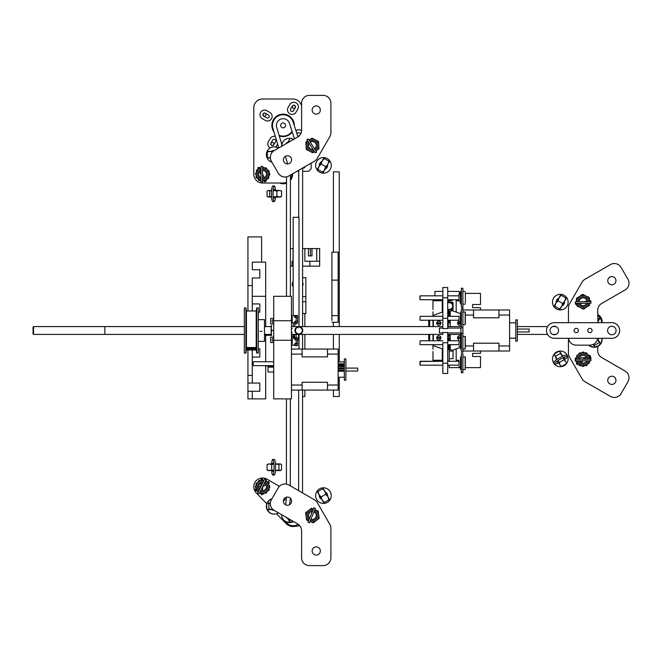 <?xml version="1.0" encoding="UTF-8"?>
<svg xmlns="http://www.w3.org/2000/svg" width="661" height="661" viewBox="0 0 661 661"><rect width="100%" height="100%" fill="white"/><g stroke="black" fill="none" stroke-linecap="round" stroke-linejoin="round"><path stroke-width="0.99" d="M246.429 315.636L246.429 310.984L246.429 312.513L246.429 310.984L247.933 310.984L247.933 285.569L252.287 285.569M258.294 348.859L259.814 348.859L259.814 357.064L252.287 357.064L252.287 364.69L253.163 364.69M258.294 312.141L259.814 312.141L259.814 303.936L252.287 303.936L252.287 296.31L265.672 296.31L265.672 326.592L265.672 262.128L252.287 262.128L252.287 269.746L259.814 269.746L259.814 277.95L252.287 277.95L252.287 310.984M265.672 361.757L265.672 335.301L265.672 361.757M259.814 391.254L259.814 383.05L247.933 383.05L247.933 391.254L259.814 391.254L259.814 383.05M247.933 383.05L247.933 375.431L252.287 375.431M256.204 350.016L246.429 350.016L247.933 350.016L247.933 375.431M252.287 383.05L252.287 350.016M247.933 391.254L247.933 398.872L252.287 398.872L252.287 391.254M252.287 398.872L265.672 398.872L265.672 365.665M261.607 262.128L261.607 236.919L247.933 236.919L247.933 285.569L247.933 236.919L261.607 236.919L261.607 262.128M286.51 182.32A8.791 8.791 0 0 1 283.098 183.014L262.582 183.014A8.791 8.791 0 0 1 253.791 174.223L253.791 107.801A8.791 8.791 0 0 1 262.582 99.01L292.914 99.01A8.791 8.791 0 0 1 300.722 103.76L301.598 105.463L301.598 103.19A7.816 7.816 -165.3 0 1 309.414 95.374L323.089 95.374A7.816 7.816 -165.3 0 1 330.905 103.19L330.905 132.679A7.816 7.816 -165.3 0 1 329.856 136.587L317.297 158.343A7.816 7.816 -165.3 0 1 314.438 161.201L311.133 163.11L311.133 168.704L308.538 171.29L302.622 171.29M298.722 171.29L296.963 171.29L292.608 173.802A9.527 9.527 0 0 1 290.419 180.304M281.09 190.732L279.223 190.434L281.545 191.095L281.545 196.416L279.322 197.077L275.447 197.077A7.816 1.264 -90 0 1 274.307 201.572L274.307 201.572A7.816 1.264 -90 0 1 273.043 193.756A7.816 1.264 -90 0 1 274.307 185.939A7.816 1.264 -90 0 1 275.447 190.434M280.652 197.077L273.282 197.077L276.901 196.416L280.652 197.077M267.069 196.416L268.366 197.077L267.069 196.416L267.069 191.095L268.366 190.434L271.621 190.434L269.225 190.434M271.613 190.583L269.663 191.095L269.663 196.416L268.366 197.077L271.621 197.077L267.515 196.78M330.905 543.499L330.905 557.81A7.816 7.816 -165.2 0 1 323.089 565.626L309.414 565.626A7.816 7.816 -165.2 0 1 301.598 557.81L301.598 530.733A7.816 7.816 30.8 0 0 299.838 525.792L293.203 526.553A10.105 10.105 0 0 1 286.221 523.71L276.562 513.779M301.598 530.733A7.816 7.816 14.8 0 0 297.698 523.966L274.249 510.432A7.816 7.816 -165.2 0 1 271.382 499.757L278.223 487.909A7.816 7.816 -165.2 0 1 288.898 485.05L314.438 499.799A7.816 7.816 -165.2 0 1 317.297 502.657L329.856 524.413A7.816 7.816 -165.2 0 1 330.905 528.321L330.905 535.005M323.122 501.682L321.824 499.435A4.148 4.148 -163.9 0 1 319.337 495.122M275.447 470.566L280.652 470.566L275.447 470.566L278.95 469.905L280.247 470.566L281.545 469.905L281.545 464.584L280.247 463.923L281.09 464.22M271.621 463.923A7.816 1.264 90 0 1 272.762 459.428A7.816 1.264 90 0 1 274.026 467.244A7.816 1.264 90 0 1 272.762 475.061L272.762 475.061A7.816 1.264 90 0 1 271.621 470.566L267.961 470.566L267.069 469.905L269.391 470.566L271.712 469.905L273.91 470.458M273.902 470.566L267.961 470.566L267.069 469.905L267.069 464.584L269.225 463.923M273.191 510.309L271.878 509.639A4.148 4.049 -90 0 0 274.307 510.466L274.307 510.466M597.734 346.455L597.734 350.743A7.816 7.816 30.6 0 0 601.642 357.51L625.091 371.044A7.816 7.816 -149.4 0 1 627.95 381.719L621.109 393.559A7.816 7.816 -149.4 0 1 610.442 396.418L584.894 381.678A7.816 7.816 -149.4 0 1 582.035 378.811L569.476 357.064A7.816 7.816 -149.4 0 1 568.435 353.156L568.435 338.316L554.323 338.316A7.816 7.816 0 0 1 546.507 330.5A7.816 7.816 0 0 1 554.323 322.684L568.435 322.684L568.435 307.844A7.816 7.816 -165.3 0 1 569.476 303.936L582.035 282.189A7.816 7.816 -165.3 0 1 584.894 279.322L610.442 264.582A7.816 7.816 -165.3 0 1 621.109 267.441L627.95 279.281A7.816 7.816 -165.3 0 1 625.091 289.956L601.642 303.49A7.816 7.816 14.7 0 0 597.734 310.257L597.965 322.684A4.148 3.925 -150 0 0 597.941 321.717M597.965 338.316L597.734 338.928M607.74 380.315A4.106 4.106 30.6 0 0 613.895 383.867A4.106 4.106 30.6 0 0 613.895 376.762A4.106 4.106 30.6 0 0 607.74 380.315M557.719 360.823L559.297 362.451L559.966 364.938L557.628 360.881M556.397 352.106A7.816 7.816 -150.6 0 1 567.072 354.974A7.816 1.264 150 0 0 559.677 357.783A7.816 1.264 150 0 0 553.538 362.782A7.816 7.816 -150.6 0 1 556.397 352.106M567.799 356.676A7.816 7.816 -150.6 0 1 554.645 364.269M556.182 358.378A4.148 4.148 29.4 0 0 556.289 359.939M563.23 355.932A4.148 4.148 29.4 0 0 561.933 355.056M598.23 339.787A4.148 4.049 150 0 0 598.155 338.316A4.148 3.925 -30 0 1 598.197 339.721M567.072 306.026L567.84 304.696A7.816 1.264 -150 0 0 567.799 304.324M554.645 296.731A7.816 1.264 -150 0 0 554.306 296.88L553.538 298.218M556.859 301.449A7.816 1.264 30 0 1 556.289 301.061M557.372 299.185A7.816 1.264 30 0 1 558 299.474M563.75 302.796A7.816 1.264 30 0 1 564.32 303.192M563.23 305.068A7.816 1.264 30 0 1 562.61 304.771M557.231 300.813A4.148 0.669 30 0 1 556.711 300.044A4.148 0.669 30 0 1 557.628 300.111M563.379 303.432A4.148 0.669 30 0 1 563.899 304.2A4.148 0.669 30 0 1 562.982 304.134M590.884 358.816L590.802 357.287L589.43 357.361L590.612 356.651L589.819 355.304L589.372 355.56M586.01 357.543L579.424 357.89M576.475 358.039L575.194 358.113L575.277 359.667M597.734 314.545A7.816 7.626 -150 0 1 601.989 322.684L611.846 322.684A7.816 7.816 0 0 1 619.654 330.5A7.816 7.816 0 0 1 611.846 338.316L601.989 338.316A7.816 7.626 -30 0 1 588.794 345.149M298.879 333.912A3.412 3.404 -90 0 1 295.93 328.79A3.412 3.404 -90 0 1 301.829 328.79A3.412 3.404 -90 0 1 298.879 333.912M298.846 334.408A3.908 3.9 90 0 0 302.746 330.5A3.908 3.9 90 0 0 298.846 326.592A3.908 3.9 90 0 0 294.946 330.5A3.908 3.9 90 0 0 298.846 334.408M318.305 547.424A4.106 4.106 -165.2 0 1 318.305 554.529A4.106 4.106 -165.2 0 1 312.149 550.977A4.106 4.106 -165.2 0 1 318.305 547.424M289.543 497.609A4.106 4.106 -165.2 0 1 289.543 504.715A4.106 4.106 -165.2 0 1 283.387 501.162A4.106 4.106 -165.2 0 1 289.543 497.609M323.089 565.626L309.414 565.626M330.905 528.321L330.905 557.81M323.155 488.462L324.749 491.214L322.585 488.793L317.982 491.453L318.99 494.535L321.155 496.948L322.171 500.03L317.404 491.784M323.758 502.781L322.171 500.03L324.328 502.451L328.93 499.79L327.922 496.708L325.757 494.296L324.749 491.214L329.509 499.46M321.155 496.948L325.757 494.296M319.552 488.851A7.816 7.816 -163.9 0 1 331.268 495.618A7.816 7.816 -163.9 0 1 319.552 502.385A7.816 7.816 -163.9 0 1 319.552 488.851M325.088 491.801A4.148 4.148 -163.9 0 1 327.575 496.122M290.452 522.57L291.65 522.289M289.733 520.661L289.749 522.016L287.461 518.059L289.733 520.661L290.848 520.017M292.914 521.207A7.816 7.395 150 0 1 282.602 518.629A7.816 7.395 150 0 1 281.669 514.712M282.602 518.629L282.85 519.067A7.816 7.395 -30 0 0 293.418 521.496M286.106 517.274A4.148 3.925 -30 0 0 287.667 518.422M281.09 470.268L281.545 469.905M279.388 463.923L275.447 463.923L280.247 463.923L278.95 464.584L275.447 463.923M273.91 464.03L271.712 464.584L269.391 463.923L273.902 463.923M267.515 464.22L269.391 463.923M271.712 469.905L271.712 464.584M278.95 469.905L278.95 464.584M274.307 475.061L272.762 475.061L274.307 475.061A7.816 1.264 -90 0 0 275.571 467.244A7.816 1.264 -90 0 0 274.307 459.428L272.762 459.428M273.167 463.923A4.148 0.669 -90 0 0 272.762 463.097M272.762 471.392A4.148 0.669 -90 0 0 273.167 470.566M260.847 490.28A3.908 3.908 14.9 0 0 266.086 488.52A3.908 3.908 14.9 0 0 264.326 483.282M262.781 482.877A3.908 3.908 0 0 0 262.557 482.869L262.557 483.323L262.557 482.869A3.908 3.908 0 0 1 262.781 482.877A3.908 3.908 14.9 0 0 259.591 489.289A3.908 3.908 0 0 1 259.203 488.735L260.137 488.19M264.846 482.233A5.081 5.081 -165.1 0 1 267.135 489.041A5.081 5.081 -165.1 0 1 260.327 491.33M259.029 490.412A5.081 5.081 -165.1 0 1 263.342 481.753M266.094 492.073L263.037 494.098L259.756 492.462A6.346 6.346 14.9 0 0 268.92 486.389L269.151 490.049L266.094 492.073M258.36 491.767L256.476 490.834L256.245 487.174A6.346 6.346 14.9 0 0 258.443 491.594M256.022 483.513L259.079 481.489A6.346 6.346 14.9 0 0 256.245 487.174L256.022 483.513M265.416 481.092L268.697 482.728L268.92 486.389A6.346 6.346 14.9 0 0 265.416 481.092M263.929 480.572A6.346 6.346 14.9 0 0 259.079 481.489L262.128 479.465L264.012 480.398M264.664 479.085L257.707 493.081L259.104 493.775L266.069 479.787L264.664 479.085M310.901 519.149A3.908 3.908 14.8 0 0 316.008 517.034A3.908 3.908 14.8 0 0 313.892 511.928M312.331 511.631A3.908 3.908 14.8 0 0 309.588 518.249M314.347 510.846A5.081 5.081 -165.2 0 1 317.09 517.489A5.081 5.081 -165.2 0 1 310.455 520.232M309.108 519.406A5.081 5.081 -165.2 0 1 312.81 510.474M316.264 520.579L313.355 522.81L309.968 521.405A6.346 6.346 14.8 0 0 318.693 514.712L319.172 518.348L316.264 520.579M308.522 520.802L306.58 520L306.101 516.365A6.346 6.346 14.8 0 0 308.596 520.628M305.63 512.729L308.538 510.499A6.346 6.346 14.8 0 0 306.101 516.365L305.63 512.729M314.834 509.672L318.214 511.077L318.693 514.712A6.346 6.346 14.8 0 0 314.834 509.672M313.314 509.259A6.346 6.346 14.8 0 0 308.538 510.499L311.447 508.268L313.388 509.077M313.95 507.722L307.96 522.157L309.406 522.76L315.396 508.326L313.95 507.722M268.829 484.868L269.919 486.719L269.035 488.272M267.358 491.23L266.3 493.098L264.524 493.114M265.755 480.407L267.102 481.935M261.07 493.139L259.418 493.156M257.815 482.323L258.872 480.456L260.649 480.448M256.344 488.686L255.253 486.835L256.129 485.29M262.533 479.663L262.524 478.969L260.963 478.977L260.971 480.233M260.996 483.208A3.908 3.908 0 0 0 258.699 487.215A3.908 3.908 0 0 1 260.996 483.208L261.021 486.422M261.045 489.875L261.054 490.371M261.07 493.114L261.087 494.602L262.648 494.593L262.64 493.899M262.582 486.777L262.615 490.685L262.582 486.777L265.97 484.827M270.349 503.236L268.903 503.657L268.11 502.996L270.366 502.996M273.117 509.639L272.398 509.639L273.084 509.606M268.11 509.639L268.903 508.97L272.398 509.639L268.11 509.639M268.903 503.657L268.903 508.97M271.952 498.782A7.816 7.626 90 0 0 273.968 514.126L274.307 514.126A7.816 7.626 -90 0 1 271.878 498.906M278.463 512.862A7.816 7.626 -90 0 1 274.307 514.126L273.968 514.126M329.856 136.587L317.297 158.343M314.438 161.201L288.898 175.95A7.816 7.816 -165.3 0 1 278.223 173.091L271.382 161.243A7.816 7.816 -165.3 0 1 274.249 150.568L297.698 137.034A7.816 7.816 14.7 0 0 301.598 130.267L301.598 103.19M289.543 163.391A4.106 4.106 14.7 0 0 289.543 156.285A4.106 4.106 14.7 0 0 283.387 159.838A4.106 4.106 14.7 0 0 289.543 163.391M318.305 113.576A4.106 4.106 14.7 0 0 318.305 106.471A4.106 4.106 14.7 0 0 312.149 110.023A4.106 4.106 14.7 0 0 318.305 113.576M323.791 171.439L325.757 166.704L327.922 164.292L328.93 161.21L324.328 158.549L322.171 160.97L323.758 158.219M317.404 169.216L318.99 166.465L317.982 169.547L322.585 172.207L324.749 169.786L323.155 172.538M322.171 160.97L321.155 164.052L318.99 166.465L322.171 160.97M329.509 161.54L328.872 162.639M327.922 164.292L324.749 169.786M321.155 164.052L325.757 166.704M319.552 172.149A7.816 7.816 -165.8 0 1 319.552 158.615A7.816 7.816 -165.8 0 1 331.268 165.382A7.816 7.816 -165.8 0 1 319.552 172.149M325.088 169.199A4.148 4.148 14.2 0 0 327.575 164.878M321.824 161.565A4.148 4.148 14.2 0 0 319.337 165.878M287.461 142.941L289.138 140.041L288.51 142.338M290.311 138.496L289.138 140.041L290.311 138.496M293.22 139.62L290.914 138.289M281.941 146.131A7.816 7.395 -150 0 1 282.85 141.933L282.602 142.371A7.816 7.395 30 0 0 281.669 146.288M282.85 141.933A7.816 7.395 -150 0 1 290.452 138.43M291.65 138.711A7.816 7.395 -150 0 1 293.418 139.504M286.023 143.768L286.023 143.768A4.148 3.925 -150 0 1 287.923 142.14M276.901 191.095L273.282 190.434L279.223 190.434L276.901 191.095L276.901 196.416M269.663 191.095L268.366 190.434L267.515 190.732M269.663 196.416L271.613 196.928M274.307 185.939L272.762 185.939A7.816 1.264 90 0 0 271.506 193.756A7.816 1.264 90 0 0 272.762 201.572L274.307 201.572L272.762 201.572M274.712 197.077A4.148 0.669 -90 0 1 274.307 197.903A4.148 0.669 -90 0 1 273.902 197.077M273.902 190.434A4.148 0.669 -90 0 1 274.307 189.608A4.148 0.669 -90 0 1 274.712 190.434M267.358 169.77L269.151 170.951L269.035 172.728M268.829 176.132L268.697 178.272L267.102 179.065M262.64 167.101L264.524 167.886M264.012 180.602L262.533 181.337M256.344 172.314L256.476 170.166L258.071 169.373M257.815 178.677L256.022 177.487L256.129 175.71M259.418 167.844L259.104 167.225L257.707 167.919L258.261 169.042M259.591 171.711L261.021 174.578M262.557 177.677L262.781 178.123M264.003 180.577L264.664 181.915L266.069 181.213L265.755 180.593M264.326 177.718L262.582 174.223M262.557 178.131A3.908 3.908 14.6 0 0 266.49 174.248A3.908 3.908 14.6 0 0 262.615 170.315M261.054 170.629A3.908 3.908 14.6 0 0 260.996 177.792M262.624 169.142A5.081 5.081 -165.4 0 1 267.664 174.256A5.081 5.081 -165.4 0 1 262.549 179.296M260.988 179.04A5.081 5.081 -165.4 0 1 261.062 169.373M268.06 177.437L266.201 180.602L262.533 180.569A6.346 6.346 14.6 0 0 268.11 171.092L269.919 174.281L268.06 177.437M260.971 180.56L258.872 180.544L257.063 177.355A6.346 6.346 14.6 0 0 260.971 180.362M255.253 174.165L257.112 171.001A6.346 6.346 14.6 0 0 257.063 177.355L256.129 175.735M262.632 167.869L266.3 167.902L268.11 171.092A6.346 6.346 14.6 0 0 262.632 167.869M261.07 168.059A6.346 6.346 14.6 0 0 257.112 171.001L258.972 167.844L261.07 167.861M261.087 166.398L260.963 182.023L262.524 182.031L262.648 166.407L261.021 166.407L261.021 167.861M314.529 148.733A3.908 3.908 14.7 0 0 315.677 143.33A3.908 3.908 14.7 0 0 310.273 142.181M309.141 143.313A3.908 3.908 14.7 0 0 313.041 149.312M309.629 141.198A5.081 5.081 -165.3 0 1 316.66 142.693A5.081 5.081 -165.3 0 1 315.165 149.716M313.719 150.361A5.081 5.081 -165.3 0 1 308.456 142.255M318.742 145.131L318.933 148.791L315.859 150.782A6.346 6.346 14.7 0 0 315.28 139.802L318.544 141.471L318.742 145.131M314.545 151.633L312.785 152.782L309.522 151.121A6.346 6.346 14.7 0 0 314.438 151.468M306.25 149.452L306.06 145.792A6.346 6.346 14.7 0 0 309.522 151.121L306.25 149.452M308.943 140.14L312.017 138.141L315.28 139.802A6.346 6.346 14.7 0 0 308.943 140.14M307.737 141.148A6.346 6.346 14.7 0 0 306.06 145.792L305.869 142.132L307.629 140.991M306.828 139.76L315.347 152.865L316.652 152.013L308.142 138.909L306.828 139.76M267.804 157.905L267.317 157.343L270.01 158.004L267.961 158.004M272.506 151.939L270.01 151.361L273.117 151.361M267.961 151.361L270.01 151.361L267.317 152.03L267.804 151.468M267.317 157.343L267.317 152.03M271.952 162.218A7.816 7.626 90 0 1 273.968 146.874A7.816 7.626 90 0 1 278.281 148.238M278.463 148.138A7.816 7.626 -90 0 0 274.307 146.874L273.968 146.874M274.282 150.551A4.148 4.049 -90 0 0 271.539 151.361M274.133 150.534A4.148 4.049 -90 0 0 271.878 151.361M607.74 280.685A4.106 4.106 -165.3 0 1 613.895 277.133A4.106 4.106 -165.3 0 1 613.895 284.238A4.106 4.106 -165.3 0 1 607.74 280.685M597.676 338.316A7.816 7.816 -165.3 0 1 589.918 345.149L576.243 345.149A7.816 7.816 -165.3 0 1 568.493 338.316M554.257 305.96L555.843 303.209L554.827 306.291L559.429 308.951L561.594 306.53L562.602 303.449L564.767 301.036L560.007 309.282M566.353 298.285L564.767 301.036L565.783 297.954L561.181 295.293L559.016 297.714L558.008 300.796L555.843 303.209L560.602 294.963M563.18 303.787L565.717 299.383M562.602 303.449L558.008 300.796M556.397 308.894A7.816 7.816 -164.8 0 1 556.397 295.36A7.816 7.816 -164.8 0 1 568.121 302.127A7.816 7.816 -164.8 0 1 556.397 308.894M556.182 302.622A4.148 4.148 -164.8 0 1 558.677 298.309M564.428 301.623A4.148 4.148 -164.8 0 1 561.933 305.944M600.147 317.23L599.304 316.338M598.849 318.809L600.023 318.115L597.734 322.072L598.849 318.809L597.734 318.164M597.734 315.776A7.816 7.395 30 0 1 601.593 322.684M601.824 322.684A7.816 7.395 -150 0 0 597.734 315.198M559.528 351.487L560.214 352.073L558.991 351.28L554.389 353.941L554.463 355.395L555.686 356.188L556.859 359.551L554.29 354.511M562.61 356.229L560.288 353.528L560.214 352.073L562.61 356.229L560.644 352.817M563.379 357.56L565.634 361.468L563.899 359.791L563.279 357.609M566.32 363.244L565.634 361.468L566.32 363.244M561.619 366.475L559.884 364.789L561.619 366.475L566.221 363.814M563.899 359.791L559.297 362.451M560.288 353.528L555.686 356.188M558.768 362.864A7.816 1.264 -30 0 1 554.306 364.12A7.816 1.264 -30 0 1 560.445 359.121A7.816 1.264 -30 0 1 567.84 356.304A7.816 1.264 -30 0 1 564.527 359.543M558 361.526A4.148 0.669 150 0 0 557.479 362.286M564.668 358.138A4.148 0.669 150 0 0 563.75 358.204M582.845 355.362A3.908 3.908 14.7 0 0 579.176 359.262A3.908 3.908 0 0 1 583.085 355.354A3.908 3.908 0 0 1 586.993 359.262M583.134 360.823L579.606 361.038A3.908 3.908 14.7 0 0 583.308 363.162M586.084 353.66L589.207 355.469M586.257 353.767A6.346 6.346 14.7 0 0 586.257 353.759L589.43 355.593L589.43 359.262A6.346 6.346 0 0 0 579.912 353.759L583.085 351.933L586.257 353.759M589.538 360.823L589.43 362.666M579.738 353.858L582.862 352.057M586.431 364.657L583.308 366.458M589.43 360.823L589.43 362.922L586.257 364.756A6.346 6.346 0 0 0 589.24 360.823M576.731 359.262L576.731 355.593L579.912 353.759A6.346 6.346 0 0 0 576.731 359.262L576.731 355.849M580.077 364.855L576.954 363.054M575.351 360.823L575.384 361.303L576.731 361.22M590.901 360.344L590.884 358.774L589.43 358.865M586.985 359.022L583.085 359.262L586.447 357.279L583.085 359.262M582.572 297.863A3.908 3.908 14.7 0 0 579.176 301.738A3.908 3.908 0 0 1 583.085 297.83A3.908 3.908 0 0 1 586.993 301.738M583.184 303.3L579.738 303.754A3.908 3.908 14.7 0 0 583.308 305.638M585.902 296.037L588.901 297.276L588.968 297.805M586.257 296.244L589.43 298.078L589.43 301.738A6.346 6.346 0 0 0 579.912 296.244L583.085 294.409L586.257 296.244M589.695 303.3L589.43 304.87M579.548 296.45L582.126 294.467L582.622 294.674M586.613 307.035L584.035 309.009L583.547 308.803M589.43 303.3L589.43 305.407L586.257 307.241A6.346 6.346 14.7 0 0 586.257 307.233A6.346 6.346 0 0 0 589.24 303.3M576.681 301.738L576.309 298.929L576.731 298.607M580.267 307.448L577.268 306.2L577.193 305.671M575.409 303.3L575.541 304.308L576.731 304.151M590.901 302.292L590.827 300.722L589.43 300.904M586.96 301.234L583.085 301.738M578.416 354.627L579.367 352.941L581.143 352.924M584.762 352.9L586.695 352.883L587.604 354.42M575.781 359.262L576.632 357.766M589.43 357.535L590.19 358.816M581.407 365.624L579.466 365.64L578.565 364.104M587.753 363.897L586.794 365.583L585.018 365.591M576.789 362.955L576.342 363.22L577.136 364.566L578.218 363.93M580.788 362.418L583.506 360.823M586.53 359.047L586.96 358.791M593.446 344.307L594.536 345.348L594.363 346.372L593.231 344.414L593.801 345.397M597.61 338.713L597.965 339.333L597.602 338.754M600.114 343.051L599.139 342.695L597.965 339.333L600.114 343.051M594.536 345.348L599.139 342.695M601.857 338.316A7.816 7.626 150 0 1 588.943 345.149M298.846 326.592L442.829 326.592L291.451 326.592L293.154 326.592L293.154 322.766M33.546 334.408L33.546 326.592L33.05 327.088L33.05 333.912L33.546 334.408L244.339 334.408L104.843 334.408L104.843 326.592L244.339 326.592L244.339 307.927L244.339 353.073L244.339 315.636L244.339 353.073L245.892 353.073L245.892 307.985M391.023 326.592L339.258 326.592L432.972 326.592L432.972 320.246L432.972 326.592M273.712 308.034L273.712 312.678L273.712 308.034M273.712 389.106L273.712 384.223L273.712 389.106M273.712 350.033L273.712 354.916L273.712 350.033M273.712 384.223L273.712 372.011L268.002 372.011L268.002 367.128L268.002 372.011M265.672 365.954L273.712 366.343L273.712 365.665L273.712 367.128L273.712 354.916M273.712 323.907L273.712 312.529L273.712 323.907L270.646 323.907L270.646 318.486L273.712 318.486L273.712 312.744L273.712 348.256L273.712 342.514L270.646 342.514L270.646 337.093L273.712 337.093L273.712 348.471L273.712 337.093M273.712 341.34L273.712 338.217L273.712 341.34A1.562 1.562 -90 0 1 272.15 339.779A1.562 1.562 -90 0 1 273.712 338.217M273.712 322.783L273.712 319.66A1.562 1.562 -90 0 0 272.15 321.221A1.562 1.562 -90 0 0 273.712 322.783L273.712 319.66M273.712 340.266L273.712 398.872L291.451 398.872L291.451 296.31L273.712 296.31L273.712 340.266L291.451 340.266M273.712 330.5L273.712 326.592L273.712 334.408L273.712 330.5L271.679 330.5L271.167 332.946L271.679 335.383M273.712 342.514L273.712 364.393M273.712 320.734L291.451 320.734M33.546 326.592L244.339 326.592L244.339 307.927L244.339 353.073L245.892 353.073M246.429 348.884L256.204 348.884L256.204 349.933L246.429 349.933L246.429 311.034M256.749 347.504L256.749 346.761M256.204 348.884L256.204 311.034M256.749 353.015L256.749 349.933M256.749 307.985L256.749 353.073L258.294 353.073L258.294 307.927L256.749 307.927L256.749 315.636M258.294 319.643L264.499 319.643L264.499 341.357L258.294 341.357M262.02 331.31L259.98 331.31L262.02 331.31M244.339 330.211L244.339 334.383L244.339 330.211M447.712 326.592L460.948 326.592L447.712 326.592M517.34 326.592L547.556 326.592L517.34 326.592M552.654 326.592L555.992 326.592L552.654 326.592M253.163 364.459L253.163 361.997L253.163 364.459M253.163 365.417L253.163 361.997M293.691 334.408L293.691 338.234L293.691 334.408L293.691 338.234L293.691 336.763L292.228 336.763L292.228 334.408L292.228 335.301L291.451 335.301M292.228 336.763L292.228 335.301M294.624 324.179L294.624 326.592L294.624 324.179M294.624 334.408L294.624 338.234M296.136 324.179L294.624 323.824M296.136 337.746L296.136 334.408M327.492 356.874L302.094 356.874L302.094 349.058L327.492 349.058L327.492 356.874L327.492 349.058L338.135 349.058L338.135 385.033L327.492 385.033L327.492 390.081L302.094 390.081L302.094 385.033L291.451 385.033M302.094 354.106L291.451 354.106M302.094 385.033L302.094 382.265L327.492 382.265L327.492 385.033M338.135 354.106L327.492 354.106M302.094 349.058L291.451 349.058M327.492 382.265L327.492 390.081L338.135 390.081L338.135 385.033M302.094 390.081L291.451 390.081M345.893 371.036L357.675 371.036L357.675 368.103L345.893 368.103M344.34 366.558L344.34 380.232L344.34 358.906L344.34 366.558L338.135 366.558M344.34 380.232L345.893 380.232L345.893 358.906L344.34 358.906M338.135 365.368L344.34 365.368M338.135 370.201L344.34 370.201M338.135 368.937L344.34 368.937M291.451 339.696L292.228 339.696L292.228 343.786L291.451 343.786M292.228 339.696L292.228 343.786M294.872 338.234L292.228 338.234M296.136 345.067L296.136 338.234M295.062 343.596L294.674 345.554L297.599 345.554L297.599 337.746L297.599 344.778M295.062 339.688L295.062 337.746L294.674 338.523M294.674 337.746L297.599 337.746M294.674 339.688L297.599 339.688M294.674 343.596L297.599 343.596M292.228 328.55L291.451 328.55M291.451 317.396L292.228 317.396L292.228 322.585L292.228 321.304L291.451 321.304M292.228 317.396L292.228 321.304M294.872 315.933L292.228 315.933M296.136 322.766L296.136 315.933M295.062 321.296L294.674 323.254L297.599 323.254L297.599 315.446L297.599 322.477M295.062 317.387L295.062 315.446L294.674 316.222M294.674 315.446L297.599 315.446M294.674 317.387L297.599 317.387M294.674 321.296L297.599 321.296M271.167 326.592L271.167 334.408M271.167 335.383L271.167 325.617M271.679 325.617L271.167 328.054L271.679 330.5M273.712 372.011L273.712 398.872M273.712 296.31L273.712 318.486M246.429 314.958L246.429 312.513M292.228 317.214L291.451 317.214M293.154 315.743L292.228 315.743M611.846 338.316L554.323 338.316M554.323 322.684L611.846 322.684M554.323 326.253A4.247 4.247 0 0 0 550.646 332.623A4.247 4.247 0 0 0 558 332.623A4.247 4.247 0 0 0 554.323 326.253M589.918 328.352A2.148 2.148 0 0 0 588.059 331.574A2.148 2.148 0 0 0 591.785 331.574A2.148 2.148 0 0 0 589.918 328.352M576.243 328.352A2.148 2.148 0 0 0 574.384 331.574A2.148 2.148 0 0 0 578.111 331.574A2.148 2.148 0 0 0 576.243 328.352M611.846 326.253A4.247 4.247 0 0 0 608.161 332.623A4.247 4.247 0 0 0 615.523 332.623A4.247 4.247 0 0 0 611.846 326.253M579.499 360.823A3.908 3.908 0 0 0 586.662 360.823M578.003 359.262A5.081 5.081 0 0 1 583.085 354.18A5.081 5.081 0 0 1 588.166 359.262M587.918 360.823A5.081 5.081 0 0 1 578.251 360.823M583.085 366.591L579.912 364.756A6.346 6.346 0 0 0 586.257 364.756L583.085 366.591M576.929 360.823A6.346 6.346 0 0 0 579.912 364.756L576.731 362.922L576.731 360.823M575.268 360.823L590.901 360.823L590.901 359.262L575.268 359.262L575.268 360.823M579.499 303.3A3.908 3.908 0 0 0 586.662 303.3M578.003 301.738A5.081 5.081 0 0 1 583.085 296.657A5.081 5.081 0 0 1 588.166 301.738M587.918 303.3A5.081 5.081 0 0 1 578.251 303.3M583.085 309.067L579.912 307.241A6.346 6.346 0 0 0 586.257 307.241L583.085 309.067M576.731 301.738L576.731 298.078L579.912 296.244A6.346 6.346 0 0 0 576.731 301.738M576.929 303.3A6.346 6.346 0 0 0 579.912 307.241L576.731 305.407L576.731 303.3M575.268 303.3L590.901 303.3L590.901 301.738L575.268 301.738L575.268 303.3M331.929 311.513L331.929 278.95M331.929 284.362L331.929 280.801L331.929 284.362M331.929 280.801L331.929 263.59M331.929 314.421L331.929 297.062M331.929 301.846L331.929 311.083M331.929 322.312L338.135 322.312L338.135 252.147L331.929 252.147L331.929 320.395M331.929 261.359L331.929 278.57M331.929 283.866L331.929 252.147M299.02 326.592L299.02 217.279L293.154 217.279L293.154 315.933M293.154 336.763L293.154 338.234M299.02 334.408L299.02 349.058M304.878 390.081L304.878 396.509L302.564 396.509M304.878 349.058L304.878 334.408M304.878 326.592L304.878 313.488M339.258 326.592L339.258 171.86L333.4 171.86L333.4 252.147M333.4 322.312L333.4 326.592L302.581 326.592L333.4 326.592M333.4 334.408L333.4 349.058M333.4 390.081L333.4 396.509L339.258 396.509L339.258 377.233M339.258 334.408L339.258 361.906M293.154 281.603A3.908 3.908 0 0 0 293.154 286.767M293.154 285.949A3.421 3.421 0 0 1 293.154 282.429M304.878 261.269L304.878 248.577L308.423 248.577L308.423 255.898L311.975 255.898L311.975 248.577L319.651 248.577L319.651 261.269L304.878 261.269M302.606 248.577L304.878 248.577M310.373 255.898L310.373 248.577L311.975 248.577M293.154 266.152L292.063 266.152L292.063 261.269L293.154 261.269M310.373 248.577L308.423 248.577M290.402 248.577L293.154 248.577M302.598 266.152L319.651 266.152L319.651 261.269M292.063 266.152L290.394 266.152M302.589 305.671L302.598 279.306M302.928 283.288A2.148 2.148 0 0 1 302.928 285.081M302.928 296.615L305.853 296.615L305.853 277.719L302.598 277.719M302.589 313.488L305.853 313.488L305.853 296.615M302.928 301.722L305.853 301.722M266.78 503.707L256.278 492.908A8.791 8.791 0 0 1 266.978 479.167L279.413 486.347M283.404 500.79A2.148 2.148 0 0 0 284.998 497.907M284.635 498.212A1.71 1.71 0 0 1 283.478 500.319M283.429 500.584A1.95 1.95 0 0 0 284.833 498.03M255.27 486.81L256.129 485.265M266.267 493.098L264.499 493.131M258.905 480.456L260.674 480.431M269.903 486.752L269.044 488.297M266.218 480.431L267.127 481.952M268.73 483.232L269.349 482.869L268.573 481.522L267.507 482.133M264.904 483.637L263.846 484.249M261.012 485.885L258.699 487.215M256.294 488.603L255.039 489.33L255.815 490.685L256.443 490.322M302.73 167.96A1.661 1.661 0 0 0 304.952 166.679M265.251 120.376L262.26 118.658A4.594 4.594 0 0 1 260.583 112.387A4.594 4.594 0 0 1 266.854 110.701L269.837 112.428A4.594 4.594 0 0 1 271.522 118.699A4.594 4.594 0 0 1 265.251 120.376M266.714 117.84A1.661 1.661 0 0 0 268.986 117.237A1.661 1.661 0 0 0 268.374 114.964L265.383 113.238A1.661 1.661 0 0 0 263.119 113.849A1.661 1.661 0 0 0 263.722 116.113L266.714 117.84M288.097 107.536L289.824 104.545A4.594 4.594 0 0 1 296.095 102.868A4.594 4.594 0 0 1 297.781 109.139L296.054 112.13A4.594 4.594 0 0 1 289.782 113.808A4.594 4.594 0 0 1 288.097 107.536M290.633 108.999A1.661 1.661 0 0 0 291.245 111.271A1.661 1.661 0 0 0 293.517 110.66L295.244 107.669A1.661 1.661 0 0 0 294.632 105.405A1.661 1.661 0 0 0 292.36 106.008L290.633 108.999M295.946 130.655A4.594 4.594 0 0 1 300.945 130.382L301.59 130.754M300.813 133.696L299.483 132.927A1.661 1.661 0 0 0 297.029 133.993M297.557 135.612A1.661 1.661 0 0 0 297.822 135.802L298.722 136.323M277.628 144.04L276.364 146.221A4.594 4.594 0 0 1 275.786 147.023M270.142 147.924A4.594 4.594 0 0 1 268.416 141.628L270.142 138.636A4.594 4.594 0 0 1 275.373 136.521M275.554 141.768A1.661 1.661 0 0 0 274.951 139.496A1.661 1.661 0 0 0 272.679 140.107L270.952 143.098A1.661 1.661 0 0 0 271.564 145.362A1.661 1.661 0 0 0 273.828 144.759L275.554 141.768M291.889 174.223A8.791 8.791 0 0 1 290.419 179.081M279.281 135.943A11.229 11.229 0 0 0 292.245 131.903M294.327 125.656A11.229 11.229 0 0 0 279.752 114.659A11.229 11.229 0 0 0 274.018 131.993M286.51 183.114A9.527 9.527 0 0 1 279.438 183.014M267.127 179.048L266.218 180.569M260.674 180.569L258.905 180.544M269.044 172.703L269.903 174.248M264.499 167.869L266.267 167.902M261.021 170.637L261.021 171.083M261.021 182.023L262.582 182.031L262.582 181.312M283.726 127.738A2.446 2.446 0 0 1 280.735 124.755A2.446 2.446 0 0 1 284.825 123.657A2.446 2.446 0 0 1 283.726 127.738M292.055 131.316A10.741 10.741 0 0 1 279.099 135.356M273.456 130.126A10.741 10.741 0 0 1 279.9 115.13A10.741 10.741 0 0 1 293.724 123.805M270.977 144.305A1.462 1.462 0 0 1 272.77 142.512A1.462 1.462 0 0 1 273.431 144.966A1.462 1.462 0 0 1 270.977 144.305M264.177 113.262A1.462 1.462 0 0 1 265.97 115.055A1.462 1.462 0 0 1 263.516 115.716A1.462 1.462 0 0 1 264.177 113.262M295.219 106.462A1.462 1.462 0 0 1 293.426 108.255A1.462 1.462 0 0 1 292.765 105.801A1.462 1.462 0 0 1 295.219 106.462M290.319 498.187L290.319 498.683A7.329 7.329 0 0 1 290.245 499.733L289.518 504.723M292.864 521.802A5.371 5.371 0 0 0 293.905 521.777M298.623 490.669L298.656 390.081M298.706 217.279L298.722 170.274M294.509 138.876L289.46 123.318A6.693 6.693 0 0 0 281.107 118.997A6.693 6.693 0 0 0 276.686 127.3L281.817 144.42M285.378 156.327L287.667 163.936M290.419 175.066L290.386 296.31M290.353 398.872L290.319 485.876M285.56 504.781L286.378 499.171A3.421 3.421 0 0 0 286.411 498.683L286.411 497.204M286.411 484.133L286.444 398.872M286.477 296.31L286.519 176.842M278.793 147.948L272.943 128.424A10.593 10.593 0 0 1 279.942 115.27A10.593 10.593 0 0 1 293.178 122.111L297.962 136.868M302.631 168.018L302.581 326.592M302.581 334.408L302.573 349.058M302.564 390.081L302.531 492.924M298.202 524.289A9.279 9.279 0 0 1 285.643 521.76M465.344 347.835L465.344 336.556L462.898 336.358L462.898 307.299L462.898 311.942L462.898 307.299L462.898 311.942L462.898 307.299L462.898 308.77L461.386 308.77L461.386 327.815L461.386 324.642L460.659 324.642L460.659 311.942L461.386 311.942L461.386 308.77M461.386 352.23L462.898 352.23L462.898 333.185L461.386 333.185L461.386 352.23L461.386 349.058L460.659 349.058L460.659 336.358L461.386 336.358L461.386 333.185M480.514 309.984L480.514 307.646L472.607 307.646L472.607 304.514L480.514 304.514L480.514 293.385L465.344 293.385M465.344 367.615L480.514 367.615L480.514 356.486L472.607 356.486L472.607 353.354L480.514 353.354L480.514 351.016M419.925 296.07L419.925 299.491L419.925 296.07M419.925 299.491L420.173 295.822L442.829 295.822M460.461 302.903L460.659 291.427L460.461 302.903L460.461 294.36L458.998 294.36L458.998 299.73L447.712 299.73M458.998 294.36L458.998 299.73M460.461 292.649L460.659 291.427L461.386 291.427L461.386 288.254L461.386 307.299L461.386 304.126L460.461 303.953L460.461 301.201L458.998 301.201M461.386 307.299L462.898 307.299L462.898 288.254L461.386 288.254M465.344 302.903L465.344 292.649M442.829 316.338L420.173 316.338L419.925 319.998M447.712 316.338L458.998 316.338L458.998 320.246L447.712 320.246M458.998 316.338L458.998 320.246M465.344 323.419L465.344 312.141L462.898 311.942M460.461 313.165L460.461 323.419L460.659 311.942L460.461 321.709L458.998 321.709M442.829 340.754L420.173 340.754L419.925 344.422M447.712 340.754L458.998 340.754L458.998 344.662L447.712 344.662M458.998 340.754L458.998 344.662M460.461 337.581L460.461 347.835L460.659 336.358L460.461 346.124L458.998 346.124M433.319 344.662L433.319 345.645L442.829 349.107L442.829 361.27L420.173 361.27L419.925 364.93L420.173 361.27L420.165 365.178L419.925 361.509L420.173 365.178L442.829 365.178L442.829 369.573L442.829 363.22L442.829 373.473L442.829 365.178M449.224 358.725L449.224 351.107L453.033 351.107L453.033 358.725L449.224 358.725L449.224 361.27L449.224 358.725L449.224 361.27L449.224 358.725L449.224 361.27L447.712 361.27L458.998 361.27L458.998 365.178L447.712 365.178M458.998 361.27L458.998 365.178M461.386 353.701L461.386 372.746L461.386 369.573L461.386 372.746L461.386 369.573L460.659 369.573L460.659 356.874L461.386 356.874L461.386 353.701L462.898 353.701L462.898 372.746L461.386 372.746L462.898 372.746M465.344 368.351L465.344 357.064L462.898 356.874M460.461 358.097L460.461 368.351L460.659 356.874L460.461 366.64L458.998 366.64M439.458 328.054L439.458 332.946L439.458 328.054L442.829 328.054L442.829 318.288L442.829 328.525M460.948 328.054L460.948 336.358L460.948 328.054L447.712 328.054M498.948 317.801L473.549 317.801L473.549 309.984L498.948 309.984L498.948 317.801L498.948 309.984L509.59 309.984L509.59 345.959L498.948 345.959L498.948 351.016L473.549 351.016L473.549 345.959L465.344 345.959M473.549 315.041L465.344 315.041M461.386 327.815L462.898 327.815L462.898 333.185M473.549 345.959L473.549 343.199L498.948 343.199L498.948 345.959M509.59 315.041L498.948 315.041M473.549 309.984L462.898 309.984M498.948 343.199L498.948 351.016L509.59 351.016L509.59 345.959M473.549 351.016L462.898 351.016M517.34 331.962L529.122 331.962L529.122 329.038L517.34 329.038M515.795 319.841L517.34 319.841L517.34 341.159L515.795 341.159L515.795 319.841L515.795 338.168L509.59 338.168M515.795 341.159L515.795 338.168M453.033 309.893L453.033 306.96L453.033 309.893L450.091 309.893M450.091 302.275L453.033 302.275L453.033 305.208L453.033 302.275M449.224 300.73L449.224 302.176L449.224 300.73L449.224 302.176L449.224 300.73L449.224 302.176L449.224 301.201L447.712 301.201M449.224 336.358L449.224 334.408L449.224 336.358M449.224 320.246L449.224 323.055M449.224 337.945L449.224 340.754M449.224 365.178L449.224 367.615L460.461 367.615L460.461 369.218L460.461 367.615L460.461 369.218L461.386 369.573M449.224 351.107L449.224 344.662M447.712 309.687A3.908 3.908 90 0 0 449.224 309.984L449.224 316.338M449.224 309.893L449.224 314.091L449.224 309.893M453.033 351.107L453.033 358.725M460.651 292.649L460.651 291.427L460.461 293.385L459.329 293.385M472.607 353.354L480.514 353.354M480.514 356.486L472.607 356.486M480.514 307.646L472.607 307.646M472.607 304.514L480.514 304.514M462.898 288.725L462.898 288.254M442.829 361.27L419.925 361.509M447.712 311.232A5.371 5.371 90 0 0 448.249 311.364L449.224 310.967L449.224 309.984A3.908 3.908 90 0 0 453.058 305.308A3.908 3.908 90 0 0 447.712 302.482M447.712 303.019A3.421 3.421 -90 0 1 452.554 305.308A3.421 3.421 -90 0 1 447.712 309.15M456.181 354.808L456.181 350.71L456.181 354.808M458.998 360.27L456.181 360.27L456.181 356.362L456.181 360.27L458.998 360.27L456.181 360.27L456.181 348.909L456.181 356.783M458.998 300.73L456.181 300.73L456.181 312.091L456.181 304.217M460.403 325.129L458.866 325.129M458.866 335.871L460.403 335.871L458.866 335.871M460.948 324.815A2.099 2.099 -90 0 1 457.536 323.171A2.099 2.099 -90 0 1 458.998 321.172M458.998 339.828A2.099 2.099 -90 0 1 458.726 335.928A2.099 2.099 -90 0 1 460.948 336.185M452.107 350.388A5.371 5.371 90 0 0 450.207 349.636L450.207 344.662L450.207 349.636A5.371 5.371 90 0 1 452.107 350.388L460.461 347.347M452.107 310.612L452.107 310.612A5.371 5.371 90 0 1 450.207 311.364L450.207 316.338L450.207 311.364A5.371 5.371 90 0 0 452.107 310.612L460.461 313.653M450.207 340.754L450.207 334.408L450.207 340.754M450.207 326.592L450.207 320.246L450.207 326.592L448.249 326.592L448.249 320.246M442.829 311.893L442.275 312.091L442.275 300.73L442.829 300.73L442.829 311.893L433.319 315.355L433.319 316.338M432.972 351.503L432.972 360.27L442.275 360.27L442.275 348.909L442.829 349.107M439.59 335.871L438.053 335.871L439.59 335.871M439.59 339.779L438.053 339.779L439.59 339.779M439.59 325.129L438.053 325.129L439.59 325.129M438.053 321.221L439.59 321.221L438.053 321.221M432.972 340.754L432.972 334.408L432.972 340.754M432.972 309.497L432.972 300.73L442.275 300.73M432.972 303.977L432.972 308.183L432.972 303.977M432.972 345.001L432.972 349.206L432.972 345.001M432.972 311.794L432.972 315.999L432.972 311.794M432.972 352.817L432.972 357.023L432.972 352.817M440.92 337.829A2.099 2.099 -90 0 1 437.772 339.647A2.099 2.099 -90 0 1 437.772 336.003A2.099 2.099 -90 0 1 440.92 337.829M440.92 323.171A2.099 2.099 -90 0 1 437.772 324.997A2.099 2.099 -90 0 1 437.772 321.353A2.099 2.099 -90 0 1 440.92 323.171M433.319 340.754L433.319 334.408M433.319 326.592L433.319 320.246M448.249 344.662L448.249 349.636A5.371 5.371 90 0 0 447.712 349.768M448.249 311.364L448.249 316.338M448.249 334.408L448.249 340.754M447.712 300.73L452.008 300.73M434.913 293.385L434.913 295.822L434.913 291.427L442.829 291.427L442.829 287.527L442.829 297.781L442.829 291.427M434.913 300.73L434.913 299.73L434.913 300.73M447.712 291.427L459.329 291.427L459.329 294.36M429.691 320.246L429.691 326.592M429.691 334.408L429.691 340.754M429.691 344.662L428.716 344.662M428.716 340.754L428.716 334.408M428.716 326.592L428.716 320.246M448.249 310.967L447.712 310.967M442.829 332.475L442.829 334.259M442.829 326.741L442.829 328.054M442.829 373.473L447.712 373.473L447.712 332.45L442.829 332.45M447.712 342.712L442.829 342.712L442.829 363.22L447.712 363.22M447.712 328.525L447.712 287.527L442.829 287.527M447.712 297.781L442.829 297.781L442.829 318.288L447.712 318.288M246.429 347.504L256.204 347.504M246.429 349.355L256.204 349.355M246.429 348.322L256.204 348.322M246.429 349.495L256.204 349.495M293.889 338.234L293.889 334.408M344.34 367.863L338.135 367.863M344.34 371.275L338.135 371.275M344.34 363.798L338.135 363.798M338.135 366.211L344.34 366.211L338.135 366.202M338.135 364.533L344.34 364.533M338.135 370.606L344.34 370.606M338.135 368.532L344.34 368.532M331.929 315.611L338.135 315.611M331.929 280.132L338.135 280.132M316.718 261.269L316.718 248.577M293.038 261.269L293.038 248.577M309.885 266.152L309.885 261.269M460.461 294.36L460.461 301.201M465.344 312.141L465.344 313.165M465.146 311.942L465.146 324.642L465.146 311.942M465.344 336.556L465.344 337.581M465.146 336.358L465.146 349.058L465.146 336.358M465.344 357.064L465.344 358.097M465.146 356.874L465.146 369.573L465.146 356.874M457.569 323.576L460.461 323.576M457.569 322.775L460.461 322.775M457.569 338.225L460.461 338.225M457.569 337.424L460.461 337.424M440.879 337.424L436.756 337.424M440.879 338.225L436.756 338.225M440.879 322.775L436.756 322.775M440.879 323.576L436.756 323.576M553.538 362.782L554.306 364.12M567.072 354.974L567.84 356.304M265.672 326.592L270.646 326.592L265.672 326.592M264.499 334.408L270.646 334.408M291.451 334.408L442.829 334.408L291.451 334.408M447.712 334.408L460.948 334.408L447.712 334.408M517.34 334.408L547.556 334.408L517.34 334.408M552.654 334.408L555.992 334.408L552.654 334.408M264.499 326.592L270.646 326.592M244.339 307.927L245.892 307.927M246.33 350.008L245.991 353.09M256.204 347.587L246.429 347.587M246.429 310.984L256.204 310.984M256.303 350.008L256.65 353.09M256.303 310.992L256.65 307.91M256.204 349.372L246.429 349.372M246.33 310.992L245.991 307.91M273.712 361.757L253.403 361.757M273.712 365.665L253.403 365.665M270.646 335.301L264.499 335.301M298.582 334.408L298.582 339.514L297.599 339.696M293.691 336.763L293.691 338.234M273.712 367.128L268.002 367.128M344.34 361.906L338.135 361.906M344.34 377.233L338.135 377.233M292.228 343.604L291.451 343.604M294.872 345.067L292.228 345.067M292.228 332.45L291.451 332.45M294.872 322.766L292.228 322.766M293.154 345.257L292.228 345.257M292.228 339.291L291.451 339.291M458.998 295.822L447.712 295.822M442.829 299.73L420.173 299.73M465.146 291.427L462.898 291.427M465.146 304.126L462.898 304.126M442.829 320.246L420.173 320.246M465.146 324.642L462.898 324.642M460.659 324.642L460.461 321.709M442.829 344.662L420.173 344.662M465.146 349.058L462.898 349.058M460.659 349.058L460.461 346.124M465.146 369.573L462.898 369.573L465.146 369.573M460.659 369.573L460.461 366.64M460.948 332.946L447.712 332.946M442.829 332.946L439.458 332.946M515.795 322.832L509.59 322.832M447.712 328.55L442.829 328.55"/></g></svg>
